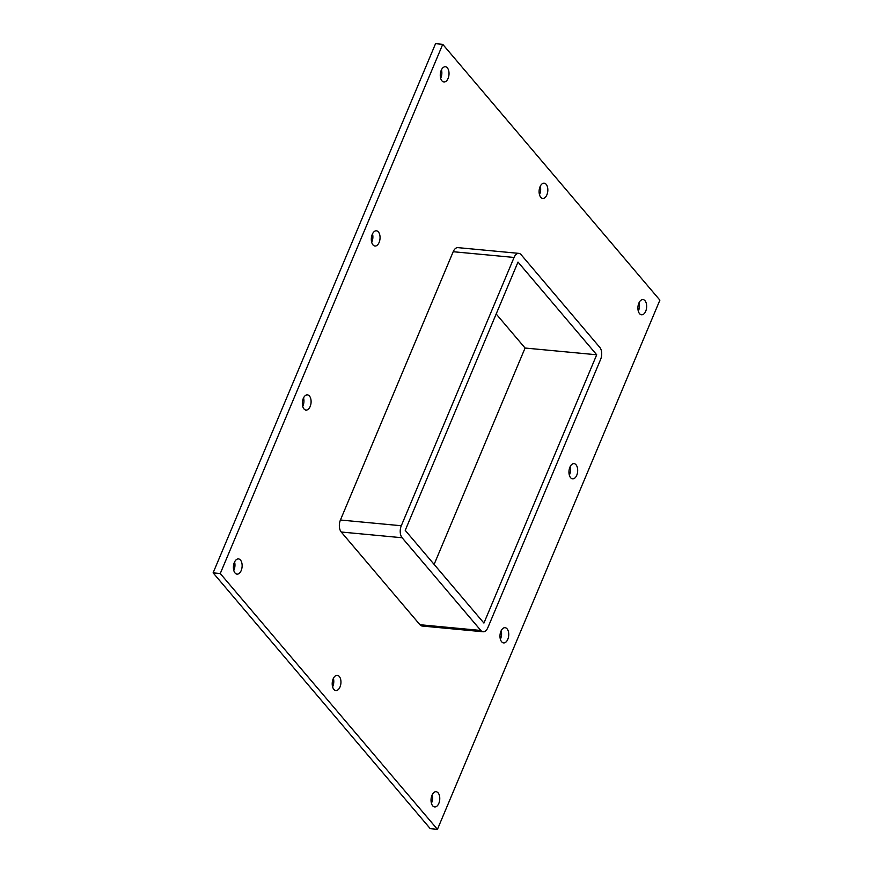 <?xml version="1.0" encoding="UTF-8"?>
<svg xmlns="http://www.w3.org/2000/svg" width="873" height="873" viewBox="0 0 873 873"><rect width="100%" height="100%" fill="white"/><g stroke="black" fill="none" stroke-linecap="round" stroke-linejoin="round"><path stroke-width="1.31" d="M438.824 803.389A7.639 4.332 -84.6 0 1 434.689 806.958A7.639 4.332 -84.6 0 1 431.971 795.314A7.639 4.332 -84.6 0 1 436.118 791.735A7.639 4.332 -84.6 0 1 438.824 803.389M431.415 803.258A7.639 4.332 95.4 0 0 432.222 794.768M310.155 406.512A7.639 4.332 -84.6 0 1 306.008 410.092A7.639 4.332 -84.6 0 1 303.291 398.437A7.639 4.332 -84.6 0 1 307.438 394.869A7.639 4.332 -84.6 0 1 310.155 406.512M302.745 406.382A7.639 4.332 95.4 0 0 303.542 397.892M507.791 639.331A7.639 4.332 -84.6 0 1 503.645 642.91A7.639 4.332 -84.6 0 1 500.927 631.255A7.639 4.332 -84.6 0 1 505.074 627.687A7.639 4.332 -84.6 0 1 507.791 639.331M500.382 639.2A7.639 4.332 95.4 0 0 501.178 630.71M379.111 242.465A7.639 4.332 -84.6 0 1 374.964 246.033A7.639 4.332 -84.6 0 1 372.258 234.39A7.639 4.332 -84.6 0 1 376.405 230.81A7.639 4.332 -84.6 0 1 379.111 242.465M371.702 242.334A7.639 4.332 95.4 0 0 372.498 233.844M576.747 475.283A7.639 4.332 -84.6 0 1 572.612 478.851A7.639 4.332 -84.6 0 1 569.894 467.208A7.639 4.332 -84.6 0 1 574.041 463.639A7.639 4.332 -84.6 0 1 576.747 475.283M569.338 475.152A7.639 4.332 95.4 0 0 570.145 466.662M546.891 194.821A7.639 4.332 -84.6 0 1 542.744 198.389A7.639 4.332 -84.6 0 1 540.038 186.746A7.639 4.332 -84.6 0 1 544.185 183.177A7.639 4.332 -84.6 0 1 546.891 194.821M539.481 194.69A7.639 4.332 95.4 0 0 540.278 186.2M340.012 686.975A7.639 4.332 -84.6 0 1 335.865 690.543A7.639 4.332 -84.6 0 1 333.148 678.899A7.639 4.332 -84.6 0 1 337.294 675.331A7.639 4.332 -84.6 0 1 340.012 686.975M332.602 686.844A7.639 4.332 95.4 0 0 333.399 678.354M241.188 570.571A7.639 4.332 -84.6 0 1 237.041 574.139A7.639 4.332 -84.6 0 1 234.335 562.496A7.639 4.332 -84.6 0 1 238.482 558.916A7.639 4.332 -84.6 0 1 241.188 570.571M233.778 570.44A7.639 4.332 95.4 0 0 234.575 561.95M645.714 311.224A7.639 4.332 -84.6 0 1 641.568 314.804A7.639 4.332 -84.6 0 1 638.85 303.149A7.639 4.332 -84.6 0 1 642.997 299.581A7.639 4.332 -84.6 0 1 645.714 311.224M638.305 311.094A7.639 4.332 95.4 0 0 639.101 302.604M448.078 78.406A7.639 4.332 -84.6 0 1 443.931 81.986A7.639 4.332 -84.6 0 1 441.214 70.331A7.639 4.332 -84.6 0 1 445.361 66.763A7.639 4.332 -84.6 0 1 448.078 78.406M440.669 78.275A7.639 4.332 95.4 0 0 441.465 69.785M659.89 300.148L442.731 44.327L220.269 573.528L437.438 829.35L659.89 300.148M419.935 624.719A8.73 4.954 95.4 0 0 422.226 626.039L483.107 631.768A8.73 4.954 -84.6 0 1 480.816 630.459L419.935 624.719L341.234 532.017L402.115 537.746A8.73 4.954 -84.6 0 1 401.296 525.742L340.426 520.013A8.73 4.954 95.4 0 0 341.234 532.017M453.196 251.719L514.077 257.448A8.73 4.954 -84.6 0 1 518.824 253.366L457.943 247.637A8.73 4.954 95.4 0 0 453.196 251.719L340.426 520.013M442.731 44.327L435.562 43.65L213.11 572.852L430.269 828.673L437.438 829.35M213.11 572.852L220.269 573.528M596.706 354.776L483.926 623.071L405.225 530.358L518.005 262.064L596.706 354.776L525.077 348.032L496.18 313.985M434.121 564.405L525.077 348.032M402.115 537.746L480.816 630.459M518.824 253.366A8.73 4.954 -84.6 0 1 521.105 254.687L599.806 347.399A8.73 4.954 -84.6 0 1 600.624 359.392L487.843 627.687A8.73 4.954 -84.6 0 1 483.107 631.768M514.077 257.448L401.296 525.742"/></g></svg>
